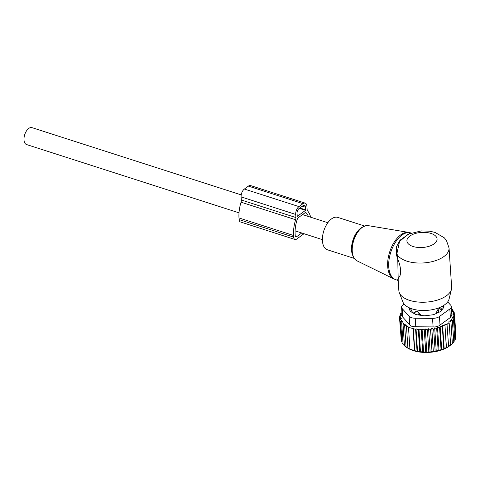 <?xml version="1.0" encoding="UTF-8"?>
<svg xmlns="http://www.w3.org/2000/svg" width="480" height="480" viewBox="0 0 480 480"><rect width="100%" height="100%" fill="white"/><g stroke="black" fill="none" stroke-linecap="round" stroke-linejoin="round"><path stroke-width="0.72" d="M354.144 258.372L327.33 249.756A17.004 9.15 -72.2 0 1 323.208 232.968A17.004 9.15 -72.2 0 1 337.74 217.38L364.554 225.996M449.04 247.992A26.448 13.224 -3.8 0 1 434.922 260.862A26.448 13.224 -3.8 0 1 406.938 261.18A26.448 13.224 -3.8 0 1 396.852 253.872L397.74 257.58L398.22 281.106L398.856 290.682A26.448 13.224 -3.8 0 0 399.306 292.704L402.936 302.064A23.412 11.706 -3.8 0 0 411.996 308.844A23.412 11.706 -3.8 0 0 449.1 298.998L451.458 289.242A26.448 13.224 -3.8 0 0 451.638 287.178L449.04 247.992L446.424 240.396L444.324 237.84L435.09 232.422L429.72 231.198L421.272 230.904L408.078 234.192L399.528 241.518L396.852 253.872L396.33 254.226L396.504 246.666L400.008 240.222L409.56 233.538M399.306 292.704A26.448 13.224 -3.8 0 0 409.542 300.36A26.448 13.224 -3.8 0 0 451.458 289.242M397.74 257.58L397.284 257.85C400.488 265.5 401.376 271.506 399.948 275.862C397.632 279.42 397.032 280.818 398.16 280.05M397.284 257.85L396.33 254.226M239.01 212.832L26.556 144.546A8.88 4.776 -72.2 0 1 24 139.932A8.88 4.776 -72.2 0 1 26.442 130.974A8.88 4.776 -72.2 0 1 31.992 127.638L241.224 194.892M410.496 308.31A16.626 8.316 -3.8 0 0 410.058 310.92M443.19 308.22A16.626 8.316 -3.8 0 0 442.434 306.192M441.942 306.456L441.984 307.104A15.492 7.746 176.2 0 1 441.012 310.122M414.606 313.848L414.57 313.65A15.492 7.746 176.2 0 1 411.066 309.156L411.024 308.508M436.326 313.458L436.266 312.57L438.138 309.138L439.278 308.31A3.024 2.604 -14.9 0 1 440.988 310.02A3.024 2.604 -14.9 0 1 441.06 310.446A3.024 1.512 -3.8 0 1 441.084 310.596A3.024 3.024 0 0 0 440.988 310.02L440.694 308.91M440.754 309.306L439.278 308.31M414.57 313.65L414.498 312.582L416.346 311.172L417.882 311.664L418.254 314.796L420.564 314.532L417.882 311.664M420.612 315.282L420.564 314.532M430.158 352.206L432 351.438L430.56 329.718L428.598 328.722L427.398 329.988L428.838 351.708L430.158 352.206L428.598 328.722M455.892 335.958L454.56 314.076L452.778 313.08L454.206 312.51L452.244 311.514L453.492 310.998L451.386 309.984L452.448 309.57L451.47 309.12M455.544 337.974L455.988 337.386L454.548 315.666L452.94 314.568L454.56 314.076M454.836 339.894L455.616 338.982L454.17 317.262L452.76 316.068L454.548 315.666M453.768 341.718L454.878 340.566L453.438 318.846L452.238 317.568L454.17 317.262M452.364 343.44L453.792 342.114L452.352 320.394L451.38 319.044L453.438 318.846M450.276 345.36L452.376 343.608L450.93 321.888L450.198 320.478L452.352 320.394M432 351.438L433.362 351.858L435.12 350.988L436.26 351.354L438.144 350.37L439.05 350.694L441.048 349.584L441.708 349.878L446.316 347.556L446.46 347.844L450.642 345.024L449.196 323.304L448.716 321.846L450.93 321.888M450.294 345.342L450.036 345.552A25.698 12.846 -3.8 0 1 408.168 348.336L406.764 347.478L410.226 349.224L414.774 350.688L420.474 351.87L422.682 351.702L423.6 352.2L425.718 351.792L426.84 352.32L428.838 351.708M406.764 347.478L406.08 347.046L404.64 325.326L406.902 325.89L406.464 326.388L408.75 327.018L408.492 327.318L415.596 329.322L416.034 328.824L418.32 329.724L418.956 329.01L421.242 329.982L422.064 329.07L424.278 330.072L425.292 328.974L427.398 329.988M406.08 346.998L404.46 345.846L403.02 324.126L405.27 324.612L404.64 325.326M404.448 345.618L403.116 344.526L401.67 322.806L403.842 323.214L403.02 324.126M433.362 351.858L431.802 328.35L430.56 329.718M453.57 312.186L453.492 310.998M454.296 313.926L454.206 312.51M449.196 323.304L446.94 323.142L448.608 346.35M446.46 347.844L444.9 324.336L446.316 347.556M444.186 348.924L442.626 325.416L442.338 326.922L443.784 348.642M441.708 349.878L440.142 326.37L439.602 327.864L441.048 349.584M439.05 350.694L437.49 327.18L436.704 328.65L438.144 350.37M436.26 351.354L434.694 327.846L433.674 329.268L435.12 350.988M426.84 352.32L425.292 328.974M425.718 351.792L424.278 330.072M423.6 352.2L422.064 329.07M422.682 351.702L421.242 329.982M420.474 351.87L418.956 329.01M419.766 351.444L418.32 329.724M417.528 351.354L416.034 328.824M417.036 351.042L415.596 329.322M414.774 350.688L413.298 328.482M414.486 350.496L413.04 328.776M409.932 349.032L408.492 327.318M407.91 348.108L406.464 326.388M452.508 310.518L452.448 309.57M401.898 311.928L401.832 312.984M401.964 312.918L400.68 313.53L400.758 314.658M401.67 322.806L402.684 321.708L400.626 321.384L401.826 320.118L399.912 319.866L401.286 318.54L399.558 318.306L401.124 317.058L399.57 316.716L401.31 315.552L399.948 315.114L401.832 314.052L400.68 313.53M402.162 315.954L401.586 307.26A7.56 3.78 176.2 0 0 402.21 308.616L409.158 316.284L409.728 324.822L402.774 317.154L402.168 315.954M399.948 315.114L400.032 316.404M399.57 316.716L399.672 318.216M399.558 318.306L401.274 340.326M399.912 319.866L401.358 341.586L402.012 342.252M400.626 321.384L402.072 343.104L403.08 344.034M404.106 304.05L403.062 304.812A7.56 3.78 176.2 0 0 401.586 307.26M409.158 316.284A7.56 3.78 -3.8 0 0 415.224 318.234L432.534 318.36A7.56 3.78 -3.8 0 0 439.452 316.506L449.82 308.964L450.384 317.502L440.022 325.044C438.264 326.478 435.96 327.096 433.104 326.898L415.788 326.772C412.986 326.922 410.964 326.274 409.728 324.822M443.112 305.802L443.658 307.602M409.398 308.79L409.932 308.082M409.068 307.704L409.998 310.758A3.78 1.89 -3.8 0 0 410.772 311.622L415.242 314.214A3.78 1.89 -3.8 0 0 416.814 314.718L423.492 315.708A3.78 1.89 -3.8 0 0 425.43 315.72L432.528 314.838A3.78 1.89 -3.8 0 0 434.316 314.358L439.932 311.838A3.78 1.89 -3.8 0 0 441.096 310.992L443.724 307.512A3.78 1.89 -3.8 0 0 443.988 306.738A3.78 1.89 -3.8 0 0 443.946 306.528L443.976 306.96M443.634 305.484L443.946 306.528M449.82 308.964A7.56 3.78 -3.8 0 0 451.296 306.516A7.56 3.78 -3.8 0 0 450.672 305.16L447.696 301.878M450.384 317.502L451.872 315.21L451.296 306.516M431.802 328.35L433.674 329.268M434.694 327.846L436.704 328.65M437.49 327.18L439.602 327.864M440.142 326.37L442.338 326.922M442.626 325.416L444.87 325.842M444.9 324.336L447.168 324.63M305.184 203.124L250.596 185.58A6.048 3.252 107.8 0 0 248.4 186.114L244.362 189.048A6.048 3.252 107.8 0 0 241.116 196.89L241.326 200.01A3.78 2.034 107.8 0 1 241.044 202.188L295.626 219.732A3.78 2.034 107.8 0 0 295.914 217.554L295.704 214.434A6.048 3.252 107.8 0 1 298.95 206.598L302.988 203.658A6.048 3.252 107.8 0 1 305.184 203.124A6.048 3.252 107.8 0 1 306.924 206.268L307.128 209.394A3.78 2.034 107.8 0 0 307.662 210.972A27.396 14.736 107.8 0 1 310.704 217.224M241.044 202.188A27.396 14.736 107.8 0 0 238.986 217.95L239.094 219.582L293.682 237.126L293.574 235.494A27.396 14.736 107.8 0 1 295.626 219.732M308.412 216.486A24.75 13.314 107.8 0 0 305.778 212.49A0.756 0.408 107.8 0 0 305.688 212.436A0.756 0.408 107.8 0 0 305.412 212.502L297.864 217.992A0.756 0.408 107.8 0 0 297.534 218.49A24.75 13.314 107.8 0 0 295.146 234.354L295.254 235.986A1.89 1.014 -72.2 0 0 295.8 236.964A1.89 1.014 -72.2 0 0 296.484 236.802L295.338 236.43M297.468 216.228L305.55 210.348L305.58 207.246A3.78 2.034 107.8 0 0 304.488 205.284A3.78 2.034 107.8 0 0 303.114 205.614L299.076 208.554A3.78 2.034 107.8 0 0 297.048 213.456L297.24 216.156M304.002 233.724L296.634 239.088A4.536 2.442 -72.2 0 1 294.99 239.484A4.536 2.442 -72.2 0 1 293.682 237.126M294.99 239.484L240.402 221.94A4.536 2.442 -72.2 0 1 239.094 219.582M301.722 232.992L296.484 236.802M368.16 225.63A18.516 9.96 107.8 0 0 353.094 242.79A18.516 9.96 -72.2 0 0 356.862 260.772C352.188 257.736 350.808 251.676 352.722 242.598C356.052 231.408 361.2 225.75 368.16 225.63L408.708 232.416A24.48 13.164 107.8 0 0 388.794 255.108A24.48 13.164 -72.2 0 0 393.774 278.88L395.814 279.702A24.564 13.212 -72.2 0 1 389.856 255.462A24.564 13.212 -72.2 0 1 410.844 232.938L408.708 232.416M352.65 255.24A17.004 9.15 -72.2 0 1 352.32 242.328A17.004 9.15 -72.2 0 1 361.512 227.67M430.968 233.418A15.114 7.56 -3.8 0 0 409.866 236.052A15.114 7.56 -3.8 0 0 413.022 246.48A15.114 7.56 -3.8 0 0 434.124 243.852A15.114 7.56 -3.8 0 0 430.968 233.418M414.9 314.016L414.882 313.716A3.024 2.592 -18.7 0 1 416.346 311.172M414.498 312.582L414.882 313.716A3.024 1.512 -3.8 0 0 415.308 314.25M417.606 314.838A3.024 1.512 -3.8 0 0 418.254 314.796L418.26 314.934M438.576 312.444L438.564 312.264A3.024 0.348 -97.6 0 0 438.138 309.138M436.266 312.57L438.564 312.264A3.024 1.512 -3.8 0 0 439.326 312.108M440.796 311.304A3.024 1.512 -3.8 0 0 441.084 310.596L441.108 310.974M402.21 308.616L402.774 317.154M439.452 316.506L440.022 325.044M415.224 318.234L415.788 326.772M432.534 318.36L433.104 326.898M409.302 308.466L409.254 307.788M241.326 200.01L295.914 217.554M241.116 196.89L295.704 214.434M244.362 189.048L298.95 206.598M238.986 217.95L293.574 235.494M248.4 186.114L302.988 203.658M299.346 208.356L305.55 210.348M302.316 206.202L305.58 207.246M299.88 207.972L305.748 209.862M397.542 280.26L395.814 279.702M356.862 260.772L393.774 278.88M398.22 281.106L397.548 280.26M327.828 222.726L302.538 214.596M322.392 239.634L295.104 230.862"/></g></svg>
